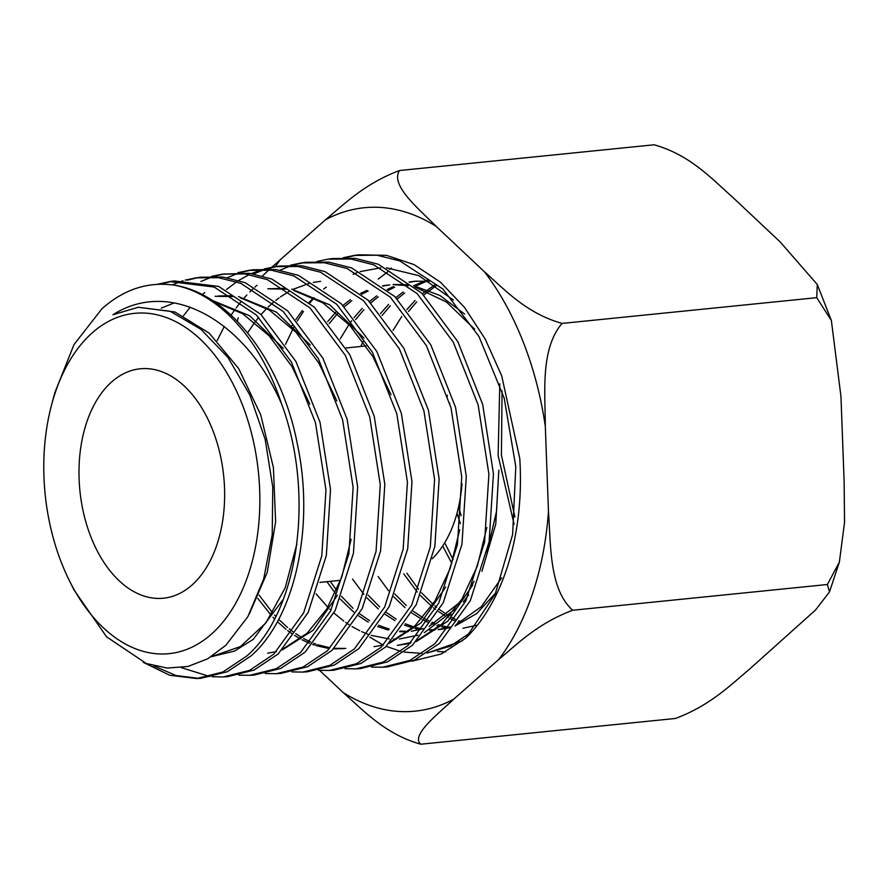 <?xml version="1.0" encoding="UTF-8"?>
<svg xmlns="http://www.w3.org/2000/svg" width="889" height="889" viewBox="0 0 889 889"><rect width="100%" height="100%" fill="white"/><g stroke="black" fill="none" stroke-linecap="round" stroke-linejoin="round"><path stroke-width="1.33" d="M481.905 571.327L495.773 524.066L498.829 470.159L496.551 511.219L486.939 552.514M474.137 581.284L469.581 588.796M455.301 608.954L424.297 632.69M417.919 635.224L399.339 639.002M396.416 639.135L393.383 639.147M389.315 638.958L371.213 635.368M367.868 634.213L361.612 631.623M359.712 630.723L352.011 626.545M348.933 624.623L345.677 622.422M343.787 621.078L333.931 613.066M330.941 610.299L329.775 609.176M327.841 607.254L316.073 593.841M461.991 483.738A115.303 72.265 84.2 0 1 432.31 558.681M111.77 381.848A115.303 72.265 84.2 0 1 140.206 368.791A115.303 72.265 84.2 0 1 219.683 452.357A115.303 72.265 84.2 0 1 191.857 585.162A115.303 72.265 84.2 0 1 163.409 598.219A115.303 72.265 84.2 0 1 83.944 514.653A115.303 72.265 84.2 0 1 111.77 381.848M296.848 544.035L285.191 587.818L265.855 622.922L240.486 646.536L211.215 656.715M161.198 308.139L174.222 302.916M214.071 301.682L242.619 313.695L269.1 335.764L291.936 366.535L309.805 404.128M215.082 296.281L233.14 296.593M240.686 297.982L269.356 310.072L295.948 332.253L318.895 363.168L336.842 400.928M351.133 539.279L341.787 577.039L326.796 608.976L307.049 633.257L283.735 648.492M284.936 288.325L267.789 288.814L286.291 289.158M293.892 290.559L322.863 302.838L349.71 325.296L372.869 356.567L390.993 394.738M344.143 648.614L333.619 648.859M328.03 648.314L315.884 645.581M314.339 645.07L312.684 644.492M309.528 643.28L301.982 639.747M300.338 638.858L294.559 635.391M291.648 633.446L287.703 630.568M285.98 629.223L277.39 621.689M274.557 618.877L273.001 617.266M271.201 615.332L257.71 598.297M247.609 332.842L254.765 322.351M256.176 320.507L258.71 317.329M261.033 314.584L266.722 308.494M268.156 307.083L273.179 302.527M275.746 300.404L279.024 297.893M280.457 296.848L289.458 291.192M292.992 289.358L309.339 283.313M313.317 282.424L320.596 281.335M459.702 529.855L450.19 568.449L434.899 601.12L414.774 626.023L390.982 641.725M486.85 527.51L477.282 566.304L461.924 599.164L441.7 624.211L417.797 640.036M411.151 642.503L397.294 645.381L410.285 643.358M201.07 678.274L227.328 671.74L251.387 655.638C294.781 617.422 314.939 527.421 297.493 444.744C281.646 361.69 229.551 293.514 174.255 285.158A198.303 124.282 84.2 0 1 281.68 404.184C246.309 321.996 171.51 277.401 112.959 314.739L138.306 307.25L170.21 311.283L200.981 329.33L227.951 357.434L249.876 395.049L265.166 439.388L272.767 487.116L272.223 534.789L263.677 579.028L247.831 616.699L225.839 645.303L207.693 658.805L187.923 666.472L167.243 668.061L146.296 663.505L106.602 636.846L74.076 590.063L69.42 580.717A171.044 107.202 -95.8 0 0 211.215 634.313A171.044 107.202 -95.8 0 0 242.052 403.928A171.044 107.202 -95.8 0 0 92.4 332.686A171.044 107.202 -95.8 0 0 51.618 404.751A171.044 107.202 -95.8 0 0 69.42 580.717M138.251 307.261L175 312.006L209.193 333.142L238.674 368.568L260.744 414.885L273.423 467.67L275.612 521.887L267.245 572.349L249.209 614.232M283.358 599.242L253.143 639.458L234.518 651.081L211.149 656.727M212.804 656.538L211.36 656.627M211.938 300.282L249.631 315.751L283.335 348.455M218.394 295.948L231.807 295.781M238.53 296.57L276.39 312.15L310.25 345.021M337.464 595.208L313.128 630.279L282.324 649.948M276.423 651.659L267.667 653.148M291.703 289.136L329.897 304.927L364.046 338.131M345.799 648.425L334.186 648.314M329.952 647.781L317.651 644.736M316.073 644.192L313.75 643.303M310.628 642.002L303.649 638.524M301.982 637.58L295.781 633.668M292.881 631.623L289.292 628.89M287.558 627.478L278.657 619.344M275.823 616.41L274.512 614.999M272.701 612.977L259.121 595.141M445.678 587.107L420.886 622.989L389.504 643.236M383.515 645.014L374.036 646.659M472.726 585.073L447.834 621.155L416.308 641.558M281.68 404.184C315.251 494.728 298.337 611.532 246.898 655.926L222.872 672.006L196.647 678.551L169.71 675.262L143.307 662.349M157.153 284.358L169.766 281.58L214.205 287.058L256.31 314.95L291.381 362.012L315.473 422.708L325.963 489.939L321.796 555.892L303.638 612.843L273.756 654.182L249.587 670.362L223.206 676.929L212.127 676.762M209.86 676.529L181.378 667.65M172.199 284.88L183.001 280.768M185.168 280.135L196.147 277.846L218.45 277.668L240.797 283.347L283.135 311.417L318.373 358.723L342.576 419.73L353.122 487.339L348.921 553.647L330.652 610.899L300.604 652.448L276.346 668.684L249.809 675.307L238.708 675.151M211.538 276.401L222.494 274.112L244.92 273.934L267.378 279.646L309.928 307.838L345.354 355.4L369.691 416.774L380.27 484.727L376.047 551.38L357.678 608.932L327.463 650.704L303.038 667.05L276.368 673.695L265.278 673.529M237.896 272.656L248.864 270.367L271.389 270.2L293.97 275.946L336.753 304.305L372.347 352.122L396.805 413.796L407.429 482.127L403.173 549.124L384.681 606.998L354.322 648.97L329.763 665.394L302.949 672.073L291.859 671.917M226.495 289.525L236.596 281.835M238.685 280.457L249.22 274.579M251.365 273.579L262.088 269.556M264.255 268.923L275.212 266.644L297.859 266.467L320.562 272.234L363.545 300.738L399.328 348.799L423.909 410.796L434.588 479.482L430.298 546.846L411.718 605.02L381.17 647.225L356.467 663.739L329.508 670.45L318.429 670.306M290.614 265.178L301.571 262.9L324.341 262.733L347.154 268.534L390.349 297.182L426.309 345.488L451.012 407.807L461.747 476.848L457.435 544.568L438.744 603.042L408.029 645.481L383.192 662.094L356.089 668.839L345.01 668.695M316.984 261.444L327.952 259.166L350.833 258.999L373.758 264.833L417.163 293.626L453.312 342.198L478.126 404.851L488.906 474.237L484.549 542.312L465.758 601.086L434.877 643.747L409.918 660.427L382.67 667.217L371.58 667.072M343.343 257.71L354.311 255.432L376.969 255.221L399.694 260.877L442.822 288.958L478.96 336.487L504.185 398.072L515.787 466.658L512.631 534.511L495.24 593.93L465.725 638.169L441.166 654.026L412.129 661.127M51.618 404.751L54.885 392.549L74.043 344.499L101.957 308.75C123.904 289.303 147.996 281.435 174.255 285.158M358.712 254.81L386.471 255.343L414.107 264.622L440.477 282.213L464.503 307.383L485.194 339.042L501.707 375.847L519.765 458.435A207.059 129.772 84.2 0 1 465.725 638.169M356.456 255.154L345.577 257.71M223.272 676.929L227.717 676.651L254.087 670.073L278.246 653.893L308.161 612.51L326.341 555.492L330.508 489.506L320.007 422.197L295.904 361.467L260.81 314.373L218.661 286.436L174.2 280.946M171.921 281.302L159.909 284.247M249.853 675.307L254.298 675.04L280.813 668.406L305.105 652.159L335.175 610.565L353.455 553.247L357.656 486.894L347.121 419.241L322.885 358.156L287.614 310.806L245.242 282.724L222.872 277.046L200.547 277.212M198.28 277.568L187.412 280.146M280.824 673.418L307.505 666.772L331.953 650.415L362.19 608.621L380.592 550.969L384.815 484.249L374.213 416.219L349.855 354.822L314.395 307.227L271.79 279.002L249.298 273.301L222.439 274.112M224.65 273.834L213.771 276.401M211.604 277.101L200.914 281.457M307.383 671.806L334.22 665.116L358.812 648.67L389.215 606.654L407.718 548.724L411.974 481.66L401.339 413.285L376.869 351.566L341.232 303.705L298.437 275.323L275.823 269.578L253.276 269.745M251.009 270.1L240.13 272.667M237.963 273.356L227.273 277.701M333.953 670.184L360.934 663.472L385.67 646.936L416.252 604.664L434.843 546.435L439.133 479.004L428.431 410.262L403.839 348.221L368.024 300.138L325.007 271.612L302.293 265.844L279.624 266.011M277.368 266.367L266.5 268.923M264.333 269.611L253.632 273.945M360.534 668.561L387.66 661.816L412.518 645.192L443.267 602.709L461.969 544.168L466.292 476.382L455.546 407.295L430.821 344.932L394.827 296.57L351.611 267.911L328.774 262.111L305.994 262.277M303.727 262.633L292.859 265.189M290.692 265.878L280.002 270.189M387.126 666.95L414.396 660.149L439.377 643.447L470.292 600.742L489.094 541.912L493.451 473.793L482.66 404.351L457.835 341.654L421.664 293.048L378.214 264.211L355.267 258.377L332.375 258.543M153.497 665.761L176.044 675.54L198.925 678.374M204.759 292.537L202.259 294.715M190.224 307.183L183.545 315.684M256.988 285.302L254.965 287.058M252.921 288.936L249.887 291.87M246.864 294.992L244.375 297.726M240.863 301.838L236.096 307.961M235.04 309.416L231.084 315.162M224.239 326.496L217.083 340.743M353.133 274.29L356.767 272.801M360.089 271.623L380.748 267.822M386.437 267.8L418.852 275.657L453.468 300.082M319.618 670.395L343.154 692.531C363.457 710.422 385.137 734.247 420.808 744.215C410.474 735.636 436.955 714.889 453.734 699.187L498.796 659.438C517.898 643.503 537.712 623.422 572.705 610.254C549.18 589.263 550.891 545.213 548.469 511.464L545.313 426.364C545.213 392.371 540.256 348.999 562.059 323.418C526.188 313.295 504.752 289.658 484.394 271.723L436.166 226.373C418.13 208.204 390.027 185.234 399.494 170.532C364.501 183.701 344.688 203.781 325.585 219.716L271.867 267.178M291.248 327.008L292.414 325.03M295.904 319.473L302.249 310.55M309.139 302.349L313.639 297.704M323.663 289.025L326.241 287.125M399.494 170.532L654.16 144.785C690.031 154.897 711.467 178.533 731.825 196.469L780.053 241.83L817.28 284.502L816.724 297.659L831.359 320.473L840.961 396.461L844.128 481.56L844.55 522.299L839.36 562.192L827.381 584.506L829.481 591.93L815.535 610.021L749.383 669.284C730.291 685.219 710.478 705.299 675.473 718.468L420.808 744.215M271.423 267.578L269.823 269.045M268.856 269.923L262.499 275.934M816.724 297.659L562.059 323.418M827.381 584.506L572.705 610.254M369.791 637.102L382.026 644.392M386.259 646.392L400.983 651.393M404.162 652.082L422.008 653.404M427.331 652.948L450.29 646.192L471.459 631.946M437.532 651.493L445.667 651.87M391.449 268.122L389.438 269.3M502.063 390.893L501.418 455.124L514.909 517.02M449.701 403.084L449.634 403.706M458.568 506.974L461.158 515.653M444.7 542.757L453.068 559.503M436.221 285.636L423.697 295.059M416.685 301.86L408.473 311.494M406.862 573.238L418.552 589.274M421.564 592.796L432.954 604.187M434.921 605.876L436.61 607.265M439.677 609.654L447.445 614.921M451.523 617.266L455.435 619.266M458.746 620.755L461.569 621.9M427.076 281.024L414.63 286.591M404.651 292.981L397.25 298.982M390.293 305.772L382.048 315.528M394.849 593.974L406.317 605.565M412.974 611.032L422.864 617.633M424.875 618.777L428.72 620.755M432.021 622.267L434.999 623.478M438.21 624.634L440.455 625.345M442.678 625.967L448.878 627.312M416.363 281.102L409.407 282.291M394.616 287.191L388.137 290.425M378.236 296.815L370.802 302.893M363.901 309.683L355.633 319.573M368.146 595.141L379.67 606.931M386.259 612.41L396.216 619.133M405.306 623.767L413.796 626.901M416.019 627.534L422.297 628.912M430.098 629.779L435.043 629.823M439.655 629.534L449.412 627.767M455.001 626.034L476.793 613.51L495.695 592.919M464.614 314.05L439.877 295.448L413.563 285.68M407.195 284.713L393.016 284.524M382.537 285.802L389.704 284.858L382.87 286.069M368.19 290.97L361.656 294.259M351.833 300.649L344.343 306.816M337.509 313.595L329.208 323.618M330.208 581.35L336.575 590.285M341.432 596.308L353.022 608.287M359.556 613.777L369.568 620.622M378.581 625.278L389.349 629.112M400.05 631.123L408.34 631.457M446.7 617.755L451.09 614.299M463.225 601.986L468.681 594.852M499.796 383.826L498.118 455.512L514.098 524.254M447.356 395.272L447.034 397.727M457.002 513.264L460.424 523.654M442.689 545.946L451.845 563.482M434.921 284.736L422.342 293.714M415.019 300.493L406.906 309.605M401.728 316.495L393.038 330.43M403.728 573.85L417.219 591.952M420.43 595.519L431.61 606.209M433.576 607.82L435.51 609.332M438.599 611.61L445.8 616.244M447.456 617.188L448.212 617.611M450.234 618.666L454.49 620.689M457.846 622.078L459.846 622.822M427.587 280.135L426.253 280.535M425.053 280.924L413.607 285.713M403.139 292.014L395.894 297.615M388.626 304.394L380.481 313.628M363.056 341.598L360.778 346.488M378.147 576.505L388.582 590.807M393.716 596.741L404.973 607.598M411.885 613.01L421.564 619.111M423.586 620.178L427.776 622.189M431.121 623.589L433.265 624.4M436.855 625.589L439.366 626.301M441.633 626.856L446.978 627.867M462.947 628.245L476.882 625.245M429.42 281.213L414.707 281.246L409.073 282.035M393.449 286.602L387.115 289.547M376.736 295.848L369.435 301.527M362.234 308.294L354.055 317.651M351.644 320.796L350.522 322.34M348.988 324.529L340.254 338.853M352.522 579.095L363.912 594.408M367.013 597.941L378.325 608.987M385.181 614.399L394.916 620.611M404.395 625.111L412.707 627.867M414.974 628.434L420.397 629.479M429.343 630.19L434.821 630.001M438.144 629.656L450.045 626.934M456.024 624.634L481.26 606.731L501.729 577.772M474.67 329.163L446.478 302.049L415.274 287.158M408.351 285.669L393.294 284.647M367.013 290.381L360.612 293.37M350.322 299.671L342.976 305.427M335.842 312.195L327.63 321.674M326.896 581.684L335.264 593.185M340.298 599.13L353.644 612.032M358.467 615.788L368.268 622.111M377.669 626.623L388.304 630.012M399.606 631.69L408.107 631.635M411.418 631.29L423.22 628.623M429.176 626.345L459.913 602.331M378.192 279.113L388.071 271.59M462.769 640.647L427.12 653.093M285.525 344.354L294.081 326.63M297.282 321.04L303.482 311.439M309.839 302.971L314.128 297.948M498.796 659.438A252.987 158.553 -95.8 0 0 548.469 511.464M545.313 426.364A252.987 158.553 -95.8 0 0 484.394 271.723M436.166 226.373A252.987 158.553 -95.8 0 0 325.585 219.716M280.524 259.455A252.987 158.553 -95.8 0 0 275.346 266.622M343.154 692.531A252.987 158.553 -95.8 0 0 453.734 699.187M345.954 347.977L366.112 345.943M319.884 582.395L340.62 580.295M354.244 255.443L358.656 254.821M169.71 281.591L174.122 280.957M196.069 277.846L200.481 277.224M248.798 270.378L253.209 269.756M275.157 266.644L279.568 266.022M301.527 262.911L305.938 262.288M327.885 259.177L332.297 258.555M196.702 678.54L201.147 678.274M276.423 673.684L280.88 673.418M303.005 672.073L307.45 671.795M329.586 670.45L334.031 670.184M356.156 668.828L360.601 668.561M382.726 667.217L387.182 666.939M831.359 320.473L817.28 284.502M237.241 321.173L238.252 317.851M829.481 591.93L839.36 562.192"/></g></svg>
